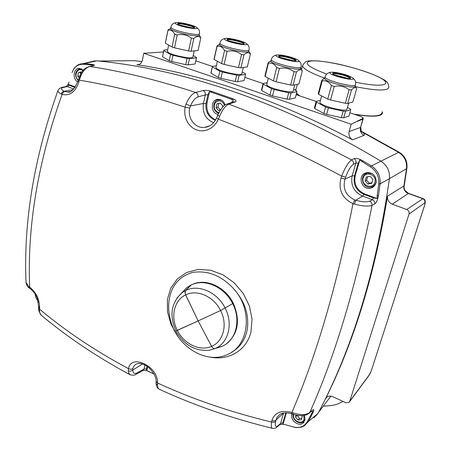 <?xml version="1.0" encoding="UTF-8"?>
<svg xmlns="http://www.w3.org/2000/svg" width="451" height="451" viewBox="0 0 451 451"><rect width="100%" height="100%" fill="white"/><g stroke="black" fill="none" stroke-linecap="round" stroke-linejoin="round"><path stroke-width="0.68" d="M220.314 103.07L218.831 103.442L217.974 107.175L220.432 110.044L218.538 110.512L216.057 107.609L216.914 103.86L220.263 103.008L222.755 105.923L222.411 107.411M217.974 107.175L216.057 107.609M218.831 103.442L216.914 103.86M219.028 99.812L219.53 99.429M218.121 114.385C210.38 113.404 210.307 99.367 218.087 99.327C221.514 99.412 223.871 101.3 225.156 104.993M215.595 119.915C208.802 116.533 205.949 110.811 207.037 102.755L209.546 91.587L233.252 99.863L231.803 102.433M215.364 120.293C208.48 117.26 205.34 111.701 205.949 103.617L207.922 94.721L209.546 91.587M205.949 103.617L203.407 103.459L190.429 105.991L186.077 103.984L185.09 107.208L189.736 108.099L190.429 105.991C192.65 100.928 195.193 97.895 198.051 96.892L205.323 94.885L207.922 94.721M213.52 122.7C205.6 119.154 202.228 112.739 203.407 103.459L205.323 94.885C205.538 92.793 204.76 91.344 203.001 90.544L195.7 92.494C192.075 93.74 188.873 97.568 186.077 103.984M209.225 125.992L204.884 127.329C195.351 128.913 187.261 118.337 189.736 108.099M38.842 306.432L39.637 307.791C39.525 299.351 36.204 292.479 29.681 287.174C27.128 226.306 37.929 162.05 62.08 94.4C69.792 96.142 75.385 92.01 78.869 81.992L79.353 80.193C111.527 85.408 146.772 94.417 185.09 107.208L184.696 111.279L185.034 115.349L186.105 119.233L187.864 122.768L190.243 125.812L193.152 128.225L196.467 129.899L200.041 130.762L203.728 130.762L207.359 129.911L210.78 128.236L213.847 125.823L216.429 122.768L218.425 119.216L216.643 117.897M353.409 164.288L355.912 162.935C356.267 161.114 355.67 159.677 354.114 158.611L351.6 159.942C348.296 162.36 344.981 167.749 341.661 176.11L345.658 177.136C348.093 170.439 350.681 166.16 353.409 164.288C353.764 162.461 353.161 161.013 351.6 159.942C309.442 137.589 268.514 118.985 228.82 104.142C225.551 105.551 222.518 109.52 219.727 116.054L218.425 119.216C258.22 134.432 299.295 153.396 341.661 176.11L340.99 178.094C338.143 189.792 342.14 198.327 352.964 203.694C336.734 286.216 316.365 355.805 291.859 412.451C281.255 409.858 274.597 412.569 271.885 420.597L271.575 422.04C230.534 412.141 192.538 399.135 157.579 383.029C158.318 366.409 131.213 353.342 128.456 368.636C95.449 350.985 65.812 331.169 39.558 309.183L39.637 307.791M210.008 357.102C228.747 360.975 246.793 350.314 251.01 331.699L252.047 319.094L249.397 305.958L243.252 293.471L234.125 282.738L222.856 274.749L210.47 270.205L198.04 269.444L186.652 272.477L177.288 278.96L170.703 288.262L167.372 299.571L167.496 311.951L171.019 324.382L177.609 335.91M233.877 288.973C253.637 310.7 248.862 347.18 226.205 355.067C206.406 363.568 179.47 347.789 171.724 324.122C169.401 317.459 168.392 310.79 168.697 304.109C169.976 287.417 177.886 276.875 192.442 272.483C207.612 270.048 221.424 275.55 233.877 288.973C245.468 302.26 249.786 316.489 246.821 331.665C244.47 340.99 239.402 347.839 231.617 352.231M183.264 291.385L186.071 288.409M190.063 285.522L193.851 283.775C207.229 278.577 225.601 287.422 233.291 303.23L233.291 303.23C240.552 320.441 238.246 333.971 226.368 343.825M232.66 303.636L233.291 303.23L232.66 303.636C224.959 287.806 206.569 278.943 193.18 284.147L190.79 285.156L185.632 290.529L185.096 293.065L185.643 294.903L198.141 320.92L220.578 310.513L232.66 303.636C241.184 319.821 236.279 339.851 222.755 346.024L214.958 348.634C213.791 348.865 212.675 348.104 211.615 346.351L198.141 320.92L220.578 310.513L232.66 303.636M176.803 298.224L181.916 292.806C171.171 302.886 169.181 315.587 175.946 330.921L198.141 320.92L177.339 330.408C183.912 344.017 200.064 351.707 211.615 346.351L198.141 320.92L185.355 294.17L185.04 292.366L185.474 290.715L191.461 284.778L186.855 287.575L181.635 293.032M185.632 290.529C198.344 283.871 217.433 292.13 225.162 308.118C233.46 323.846 228.347 343.279 214.958 348.634C213.791 348.865 212.675 348.104 211.615 346.351C223.437 341.582 227.907 324.41 220.578 310.513C213.751 296.392 196.907 289.046 185.643 294.903C174.075 300.186 170.298 317.014 177.339 330.408M217.044 347.975L221.74 346.486M154.067 374.138L146.817 370.677L146.383 368.957L144.072 369.025L137.121 372.864C134.477 374.167 133.006 373.231 132.701 370.057C131.41 371.207 129.927 371.438 128.259 370.761L128.456 368.636L130.745 369.318L132.786 368.726C133.361 366.353 134.714 364.712 136.839 363.81L139.731 363.421C141.552 363.326 144.405 364.555 148.294 367.108C153.802 372.633 156.401 377.448 156.091 381.552L156.108 383.023M272.314 428.303C231.763 418.359 194.11 405.342 159.355 389.258C158.222 388.824 157.63 387.499 157.574 385.278L157.579 383.029L156.091 381.298M157.574 385.278L156.102 383.406C156.294 386.394 157.275 388.294 159.045 389.117M146.817 370.677L147.719 366.657M146.383 368.957L147.015 366.156M144.985 364.944L144.072 369.025L142.787 370.587M313.851 417.846L317.955 413.494C352.575 348.341 376.393 270.076 389.41 178.692C390.014 171.239 387.195 165.416 380.965 161.227C281.751 101.323 182.063 69.088 96.83 60.846L92.483 61.37M38.465 302.069L36.114 298.06L34.902 293.607M293.702 427.046L285.348 424.69L293.804 427.069C297.091 428.247 302.395 426.95 302.102 426.843L304.38 425.761L308.552 421.324L312.836 412.89C314.217 409.92 314.144 408.978 312.622 410.06L309.792 412.445C306.161 415.106 300.637 415.275 293.229 412.936L291.859 412.451L291.836 413.832L292.902 414.187L293.229 412.936M279.507 424.881L277.585 426.533M279.535 424.865L280.573 423.5L278.053 425.654C275.561 427.531 274.738 426.156 275.589 421.527L276.982 417.333L279.823 414.458C282.805 412.586 286.791 412.372 291.791 413.815M285.348 424.684L283.036 424.329L282.901 422.841L280.573 423.5L283.583 413.077M283.036 424.329L286.351 412.862M282.901 422.841L285.793 412.862M311.145 411.537L312.842 411.459L307.3 421.685C304.346 426.607 299.785 428.377 293.618 426.99M304.312 415.348L305.09 419.137L303.021 423.128C298.325 427.103 289.536 419.678 292.045 413.894M301.443 415.613L302.271 416.628L301.324 419.808L297.948 419.999L295.512 417.023L296.093 415.055M297.141 415.258L299.492 418.427L301.809 418.195M299.492 418.427L297.948 419.999M297.062 415.461L295.512 417.023M354.48 204.162L355.709 200.261L354.723 199.94L352.964 203.694L354.48 204.162C362.705 206.225 368.557 206.626 372.047 205.357L374.781 203.92C376.472 202.634 377.707 199.844 378.474 195.548L380.092 183.822C380.683 176.234 377.797 170.264 371.432 165.917L362.948 160.844C359.075 158.729 356.132 157.985 354.114 158.611M377.149 195.779L377.098 198.53L364.56 193.896C356.769 190.13 353.663 184.025 355.247 175.574L359.746 160.066L370.451 166.859C376.579 171.014 379.347 176.741 378.767 184.047L377.149 195.779L378.474 195.548M374.781 203.92C374.916 201.986 374.11 200.599 372.368 199.759L369.617 201.163C366.815 202.302 362.181 202.003 355.709 200.261L362.525 196.106L372.368 199.759L373.558 197.916M377.104 198.536L373.558 197.921L363.822 194.313C356.008 190.531 352.913 184.403 354.525 175.935L358.212 163.223L359.746 160.066M376.241 181.511C375.801 184.803 374.076 186.979 371.055 188.022C361.651 191.173 356.64 174.802 366.381 172.699C372.458 172.254 375.745 175.191 376.241 181.511M374.037 186.269L372.678 186.472M365.755 173.641L366.68 172.626M374.939 185.192L374.088 185.508M372.092 173.55L367.328 173.009L368.078 172.474M364.56 193.896L362.525 196.106C353.894 191.923 350.45 185.152 352.197 175.789L355.912 162.935L358.212 163.223M142.623 363.963L132.701 370.057L132.786 368.726M128.259 370.761L128.845 373.383L130.238 374.809C132.955 375.401 134.81 375.283 135.796 374.448L137.121 372.864M129.911 374.634C97.083 357 67.543 337.207 41.289 315.255C39.913 314.11 39.333 312.086 39.558 309.183L38.747 308.022C38.07 309.076 38.865 311.444 41.137 315.125M275.589 421.527L273.875 422.322L271.575 422.04C270.927 426.048 271.288 428.162 272.658 428.382L272.624 428.382M271.885 420.597L273.87 420.913L275.533 420.411L283.566 413.082M292.902 414.181C295.304 415.134 298.399 415.608 302.187 415.591C307.368 414.982 306.68 414.621 308.873 413.454L309.792 412.445C334.992 356.194 355.743 287.163 372.047 205.357C372.182 203.412 371.376 202.014 369.617 201.163M309.454 412.964L312.622 410.06M272.658 428.382C274.941 428.349 276.39 427.898 276.999 427.035L278.053 425.654M311.585 413.246L312.836 412.89M340.99 178.094L344.981 179.103L345.658 177.136M354.723 199.94C345.793 195.633 342.546 188.681 344.981 179.103L352.197 175.789L354.565 175.8M361.961 161.779L362.948 160.844M219.727 116.054L217.624 115.546L216.61 117.965C213.712 123.737 209.8 126.855 204.884 127.329M233.877 101.712L227.321 103.995L228.82 104.142L235.36 101.858L233.037 102.005M70.001 91.559L67.712 91.993L64.115 91.254C60.789 89.428 60.637 88.125 63.659 87.353L67.312 86.598L65.795 86.586M78.869 81.992L77.848 81.411M58.072 90.217L57.891 90.685C57.835 91.638 58.929 92.731 61.173 93.966L62.08 94.4L63.084 92.416L64.69 91.514M61.173 93.966L61.911 92.528L63.332 91.429L73.051 89.693M62.114 87.353L63.659 87.353M73.778 88.994L67.312 86.598L69.054 85.256L68.005 84.438L69.065 82.093M75.041 87.471L69.054 85.256M75.373 86.987L68.107 84.298M72.092 72.476L72.047 72.622C74.195 66.855 77.95 64.076 83.322 64.284L92.692 65L91.824 65.953M77.719 81.868C72.149 78.976 73.428 68.028 79.337 68.377L83.288 70.176M90.634 65.079L91.677 64.318L84.365 63.523L79.804 64.104M92.387 65.835L93.38 65.733C95.279 65.215 94.71 64.741 91.677 64.318M92.934 65.722L88.881 66.568M198.051 96.892C198.26 94.772 197.476 93.306 195.7 92.494C157.427 80.047 122.153 71.371 89.879 66.46C85.081 67.921 81.575 72.493 79.353 80.193L78.333 79.624M93.38 65.733L89.428 66.449C82.595 69.071 83.238 70.694 81.389 72.673L77.837 81.451C74.116 89.574 70.745 93.086 67.712 91.993M30.268 288.685L29.681 287.174L28.864 286.633L26.017 282.512M28.864 286.633L29.603 288.228M38.758 307.819L37.382 298.404C36.486 296.076 34.828 292.389 30.234 288.663M98.752 61.043L134.313 60.682L141.986 61.511L134.229 60.671L98.701 61.037M330.933 396.147L318.564 412.321M423.027 198.62L406.734 209.535C408.685 210.476 409.446 211.976 409.023 214.033L349.717 401.334L349.108 402.343L345.849 402.737L332.832 396.717C330.357 395.685 328.255 395.933 326.524 397.455L325.56 398.769L326.671 397.32M325.56 398.769C354.272 341.029 374.911 273.503 387.488 196.185C387.206 199.923 388.796 202.589 392.252 204.179L408.324 193.496C405.015 192.041 403.527 189.538 403.859 185.992L387.488 196.185M378.767 184.047L380.092 183.822L389.41 178.692L406.492 168.736L403.887 185.975C403.56 189.521 405.049 192.019 408.364 193.473L408.397 193.316M349.886 112.795L359.069 115.89C361.629 116.786 363.027 117.564 363.258 118.235L351.182 124.222L349.108 131.557C348.375 135.137 349.536 137.905 352.581 139.855L363.906 135.413C364.91 134.945 364.47 133.913 362.587 132.306L398.571 152.353L371.432 165.917L370.451 166.859M352.581 139.855C276.7 99.834 204.782 74.781 136.828 64.69L137.087 64.718C139.816 64.764 141.586 63.241 142.398 60.169L143.751 53.297L163.51 51.95M138.282 64.668L136.828 64.69M195.807 60.84L212.37 66.427M244.848 77.375L263.063 83.52L263.277 84.168L261.721 90.521L269.884 95.06L271.479 88.638L274.146 89.54L272.545 95.967L287.05 99.147L288.685 92.743L291.075 92.951L289.435 99.344L295.326 97.901L296.955 91.592L296.645 90.916L293.618 89.315M296.155 94.676L316.157 101.419L316.54 102.14L314.815 108.601L323.829 113.472L325.599 106.943L328.401 107.89L326.62 114.424L341.368 117.638L343.177 111.132L345.522 111.312L343.707 117.807L348.967 116.07L350.771 109.661L350.286 108.911L347.45 107.451M351.182 124.222L143.751 53.297M289.435 99.344L287.05 99.147M272.545 95.967L269.884 95.06M261.721 90.521L261.518 89.845L263.063 83.508L267.212 82.696M195.187 63.698L196.512 57.565L193.22 55.496M188.168 64.888L185.705 64.64L187.03 58.438L189.493 58.703L188.168 64.888L195.131 63.963M171.662 61.533L169.238 60.71L170.517 54.498L172.953 55.321L171.662 61.533L185.705 64.64M167.721 49.7L163.922 50.084L162.58 56.764L169.238 60.71M162.58 56.764L162.631 56.285M237.643 81.721L235.219 81.496L236.69 75.199L239.12 75.435L237.643 81.721L244.098 80.549L245.575 74.201L245.417 73.733L242.266 72.019M220.945 78.356L218.408 77.487L219.84 71.179L222.388 72.036L220.945 78.356L235.219 81.496M216.35 65.852L212.37 66.415L211.029 73.259L218.408 77.487M211.029 73.259L211 72.645M343.707 117.807L341.368 117.638M326.62 114.424L323.829 113.472M314.815 108.601L314.443 107.851L316.162 101.413L320.458 100.263M356.966 121.516L363.151 119.019M363.906 135.413C360.918 133.564 359.802 130.903 360.563 127.43L363.01 118.624M361.15 131.371L362.587 132.306L361.398 131.771M361.279 131.692L360.777 127.306M363.106 119.188L360.563 127.43L349.108 131.557M404.102 186.46L403.887 185.975M406.734 209.535L392.252 204.179M408.324 193.496L422.666 198.66C424.521 199.522 425.231 200.932 424.797 202.882C425.175 202.741 425.101 203.542 424.571 205.284L424.667 205.092M424.571 205.284L371.359 370.654L369.076 375.339L349.548 401.751M325.599 106.943L316.54 102.14M343.177 111.132L328.401 107.89M350.771 109.661L345.522 111.312M320.03 101.87L319.939 102.197C319.302 105.765 347.839 112.902 347.022 108.973L348.64 103.2M352.941 101.926L347.71 103.471L351.481 89.969C353.86 87.308 355.597 86.857 356.69 88.61L352.941 101.926M345.365 103.279L330.544 100.009L334.242 86.434C339.828 85.318 344.789 86.423 349.13 89.749L345.365 103.279L347.71 103.471M327.736 99.073L318.62 94.349L322.206 80.932C325.831 80.227 328.903 81.749 331.412 85.51L327.736 99.073L330.544 100.009M324.703 78.119L321.805 80.261L318.237 93.645L318.62 94.349M355.394 84.867L355.078 85.989C356.138 89.924 324.117 81.924 324.709 78.401L324.788 78.091M321.805 80.261L322.206 80.932M331.412 85.51L334.242 86.434M349.13 89.749L351.481 89.969M356.69 88.61L355.112 85.882M334.462 72.267L330.854 72.25C323.711 74.088 360.033 83.153 352.344 77.611C347.868 75.148 341.903 73.361 334.462 72.267M336.091 73.045C333.875 72.825 332.753 72.972 332.72 73.49C332.415 75.492 351.216 80.188 350.59 77.95C348.533 75.943 343.701 74.308 336.091 73.045M350.275 78.322C347.512 76.315 342.726 74.776 335.916 73.705L332.855 73.778M348.443 78.485L334.354 74.81M174.96 331.474L174.554 331.333M174.554 330.701L174.109 330.577M219.84 71.179L212.427 67.013M236.69 75.199L222.388 72.036M245.57 74.342L239.12 75.435M216.046 67.199L215.99 67.509C215.685 70.813 242.852 76.924 241.95 73.355L243.331 67.475M241.933 43.995L228.905 40.878M243.873 43.843C242.61 42.061 229.147 38.837 227.231 39.863M227.073 39.598C227.011 41.458 244.831 45.523 244.177 43.499C244.369 41.655 226.498 37.546 227.073 39.57L227.073 39.598M224.536 39.023C224.823 41.999 252.475 47.417 245.925 43.234C242.694 40.889 228.099 37.529 225.179 38.47L224.536 39.023M219.248 44.446L217.444 45.562L219.637 44.486C219.366 47.744 249.848 54.689 248.721 51.121L248.986 49.999M217.444 45.562L216.948 45.957L217.016 46.492C219.981 45.658 222.49 46.977 224.542 50.45L227.118 51.296C232.423 50.219 237.226 51.296 241.527 54.52L243.963 54.797C246.641 52.389 248.783 52.119 250.401 53.973L250.232 53.421M250.401 53.973L247.345 66.861L240.902 67.853L243.963 54.797M241.527 54.52L238.466 67.599L224.124 64.414L227.118 51.296M224.542 50.45L221.565 63.563L214.112 59.47L217.016 46.492M214.056 58.901L214.112 59.47M221.565 63.563L224.124 64.414M238.466 67.599L240.902 67.853M296.059 89.027L295.084 90.093M296.442 93.571L298.861 95.589M354.695 114.413C372.503 117.187 381.783 116.679 382.527 112.891L382.211 111.724M295.783 90.025L295.619 90.375M296.549 93.16L299.69 95.871M353.826 114.12C371.787 116.984 381.157 116.521 381.941 112.733M170.517 54.498L163.837 50.613M187.03 58.438L172.953 55.321M196.456 57.858L189.493 58.703M167.456 50.98L167.406 51.234C166.977 54.368 193.879 60.18 192.943 56.77L194.206 50.907M192.239 27.923L179.724 25.042M194.268 27.782C192.949 26.085 179.825 23.057 177.925 24.021M177.756 23.677L177.756 23.728C177.547 25.476 195.232 29.388 194.573 27.449C194.759 25.73 177.547 21.862 177.756 23.677M175.253 23.114C174.751 25.814 202.685 31.243 196.326 27.223C193.208 24.985 178.63 21.749 175.845 22.691L175.253 23.114M170.557 28.481L170.557 28.588C170.162 31.677 200.3 38.301 199.156 34.89L199.398 33.769M169.886 28.779L168.026 29.952L167.952 30.431C170.619 29.54 172.88 30.764 174.734 34.107L177.192 34.913C182.373 33.864 187.097 34.924 191.371 38.098L193.845 38.397C196.647 36.108 198.964 35.917 200.802 37.816L199.173 34.8M200.802 37.816L198.051 50.489L191.089 51.245L193.845 38.397M191.371 38.098L188.625 50.963L174.509 47.823L177.192 34.913M174.734 34.107L172.068 47.005L165.348 43.2L167.952 30.431M165.387 42.749L165.348 43.2M172.068 47.005L174.509 47.823M188.625 50.963L191.089 51.245M271.479 88.638L263.277 84.168M288.685 92.743L274.146 89.54M296.955 91.592L291.075 92.951M266.851 84.145L266.778 84.45C266.225 87.877 294.114 94.496 293.251 90.741L294.757 84.878M293.945 60.834L280.392 57.452M295.822 60.671C293.263 58.85 288.719 57.424 282.202 56.386L278.819 56.431M282.36 55.744C279.941 55.479 278.712 55.614 278.673 56.138C278.408 58.061 296.764 62.447 296.127 60.316C294.277 58.489 289.689 56.967 282.36 55.744M280.877 55.022L276.796 54.971C270.081 56.798 305.22 65.198 297.869 60.011C293.764 57.773 288.099 56.104 280.877 55.022M270.809 60.874L269.162 61.86L270.966 61.048C270.453 64.431 301.73 71.889 300.637 68.135L300.924 67.013M269.162 61.86L268.153 62.712L268.379 63.309C271.66 62.537 274.439 63.952 276.711 67.565L279.406 68.451C284.852 67.357 289.734 68.445 294.058 71.715L296.454 71.968C298.99 69.443 300.941 69.082 302.305 70.892L300.659 68.033M302.305 70.892L298.917 83.987L293.049 85.245L296.454 71.968M294.058 71.715L290.658 85.019L276.08 81.794L279.406 68.451M276.711 67.565L273.402 80.898L265.149 76.507L268.379 63.309M268.153 62.712L264.934 75.869L265.149 76.507M273.402 80.898L276.08 81.794M290.658 85.019L293.049 85.245M367.881 184.025L365.152 180.89L366.291 177.017L370.181 176.279L372.921 179.419L371.771 183.298L367.881 184.025L369.301 183.253L371.94 182.723M367.616 176.769L366.578 180.129L369.301 183.253M366.578 180.129L365.152 180.89M78.931 77.707L77.724 76.253L78.339 72.718L81.191 71.867L81.597 72.352M81.473 72.205L80.616 72.436L80.481 74.206M80.616 72.436L78.339 72.718M79.601 76.01L77.724 76.253M224.553 105.41C222.196 100.455 219.107 99.536 215.285 102.648C213.109 107.377 214.31 110.743 218.898 112.744M221.666 100.257L219.163 99.801L217.467 100.178M207.037 102.755L206.079 102.958M211.181 92.354L212.207 91.525C208.492 90.42 205.425 90.093 203.001 90.544M175.946 330.921C183.85 344.947 194.99 351.391 209.371 350.252L214.947 348.64M186.855 287.575L181.916 292.806L185.626 290.529M147.652 370.959L148.435 371.314M293.173 414.272C291.82 419.588 299.312 425.197 303.41 421.758L305.073 419.345M293.708 414.441C291.729 420.574 302.441 425.643 304.064 419.3L303.732 415.439M317.955 413.494L308.552 421.324L307.3 421.685M355.247 175.574L354.525 175.935M217.63 115.546C221.142 108.167 224.373 104.316 227.321 103.995L226.475 104.288M231.498 99.451L232.524 98.611L212.207 91.525M235.36 101.858C236.86 101.063 235.912 99.981 232.524 98.611M83.322 64.284L84.365 63.523L96.83 60.846M132.233 60.693L135.227 60.767M361.014 131.083L399.276 152.303C404.97 155.978 407.529 161.187 406.943 167.93L406.492 168.736C407.174 161.695 404.53 156.238 398.571 152.353L399.411 152.382M409.023 214.033L424.797 202.882M371.359 370.654L424.633 205.211M369.645 374.398L349.717 401.334M325.188 76.631L325.098 76.958C324.511 80.453 356.549 88.452 355.484 84.546C356.194 81.873 355.146 79.562 352.344 77.611M220.015 42.783L219.953 43.059C219.682 46.318 250.181 53.269 249.048 49.728C249.6 47.158 248.557 44.999 245.925 43.234M219.637 44.457L219.953 43.082C220.55 40.494 222.292 38.961 225.179 38.47M302.841 64.921L302.582 65.767C303.134 68.828 310.508 72.949 324.697 78.124M355.597 86.716C376.675 90.826 387.736 91.068 388.79 87.449C388.841 83.756 386.913 81.028 383.006 79.269C375.119 74.635 359.002 68.806 338.492 64.11C324.737 61.342 314.978 60.299 309.217 60.97C306.404 60.772 304.188 62.373 302.582 65.767L301.539 69.488M326.727 74.111C308.664 67.25 303.157 62.92 310.192 61.116C320.937 59.256 357.22 67.368 375.734 75.683C395.302 84.145 385.193 88.497 355.602 82.183M170.895 26.953L170.839 27.207C170.45 30.273 200.599 36.909 199.449 33.521C199.934 31.006 198.891 28.909 196.326 27.223M271.395 59.323L271.316 59.622C270.809 62.977 302.102 70.446 301.003 66.714C301.629 64.098 300.586 61.86 297.869 60.011M368.377 172.474L367.328 173.009C358.444 175.011 362.965 189.798 371.568 186.917C373.783 186.201 375.26 184.707 376.01 182.435L376.258 181.263M367.328 173.009L364.712 174.374M374.928 182.3C377.245 174.723 365.299 170.439 363.162 178.027C360.879 185.53 372.706 189.877 374.928 182.3M81.862 69.071L79.556 69.014M82.837 70.694C77.809 66.421 73.085 76.067 78.226 80.019M220.173 99.586L219.163 99.801C214.225 98.746 210.301 109.728 218.6 113.342M168.691 304.262L168.64 307.21M193.851 283.775L193.18 284.147M154.073 374.15L148.396 371.297M146.71 370.637L143.108 370.423M285.398 424.729L283.741 424.402M279.851 424.633L282.918 424.323M303.021 423.128L304.115 421.995M304.927 420.191L304.402 420.732M371.055 188.022L373.823 186.472M142.758 370.598L136.298 374.172M233.883 101.717L233.066 101.994M29.45 288.121C27.99 287.524 26.857 285.827 26.04 283.025C23.396 222.05 34.017 157.935 57.891 90.685C58.793 88.729 60.395 87.579 62.706 87.223L66.359 86.468L68.005 84.444M72.047 72.605L73.671 69.116C74.088 67.876 78.277 64.459 78.361 64.735L95.009 60.834M29.563 288.2L30.132 288.595M69.849 91.615L67.74 91.993M208.937 126.133L204.934 127.323M137.087 64.718L138.023 64.707M363.14 119.047L363.252 118.382M404.096 186.483C403.933 187.3 404.237 188.648 405.015 190.519L408.443 193.332L422.925 198.581C425.259 199.19 425.84 201.36 424.667 205.109M371.432 370.542L369.482 374.792M406.898 168.268L404.181 186.015M321.631 95.905L319.939 102.197M324.799 78.062L323.243 78.959M324.709 78.401L325.098 76.958C325.808 74.291 327.73 72.718 330.854 72.25M212.336 66.675L210.938 72.915M248.743 51.025L250.237 53.432M214.022 59.149L216.92 46.188M217.382 61.268L215.984 67.475M297.384 84.314L295.676 90.403M323.373 406.103C329.613 405.911 334.208 405.263 337.156 404.164L343.081 401.458M163.814 50.478L162.557 56.623M175.845 22.691C173.765 23.04 172.31 23.971 171.487 25.465L170.557 28.588M170.613 28.312L168.009 29.975M165.325 43.065L167.924 30.307M168.668 45.077L167.406 51.234M263.063 83.593L261.512 89.929M276.796 54.971C273.796 55.456 271.97 57.006 271.316 59.622L270.966 61.048M264.934 75.948L268.153 62.785M268.317 78.192L266.778 84.45M81.315 68.8L80.594 68.885C76.631 68.947 73.079 74.646 78.102 80.47"/></g></svg>
